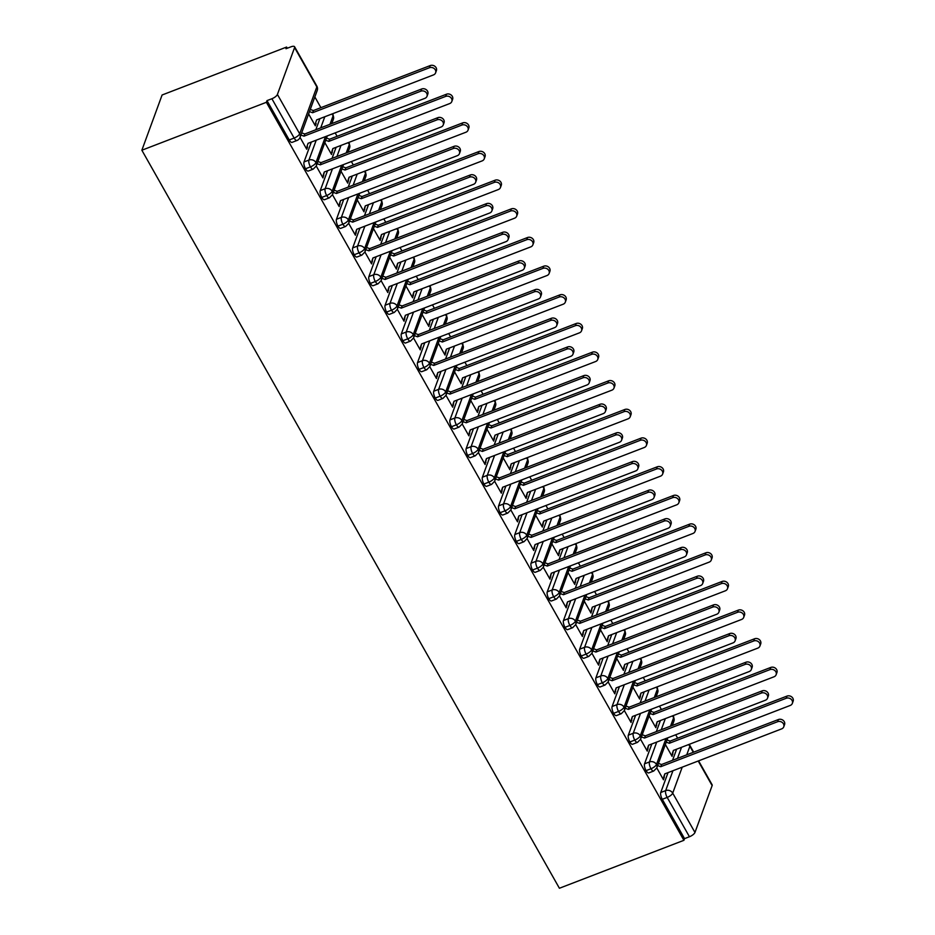 <?xml version="1.0" encoding="UTF-8"?>
<svg xmlns="http://www.w3.org/2000/svg" width="935" height="935" viewBox="0 0 935 935"><rect width="100%" height="100%" fill="white"/><g stroke="black" fill="none" stroke-linecap="round" stroke-linejoin="round"><path stroke-width="1.4" d="M287.279 48.234L286.613 47.054L162.094 94.996L141.863 150.231L559.41 888.25L683.917 840.308L266.37 102.301L141.863 150.231M677.641 738.194L675.689 734.77M661.419 709.536L659.479 706.112M645.208 680.879L643.268 677.443M628.986 652.221L627.046 648.785M612.776 623.551L610.835 620.127M596.553 594.894L594.613 591.469M580.343 566.236L578.403 562.8M564.132 537.578L562.192 534.142M547.91 508.909L545.97 505.484M531.699 480.251L529.759 476.827M515.477 451.593L513.537 448.157M499.267 422.936L497.326 419.499M483.056 394.266L481.104 390.842M466.834 365.608L464.894 362.172M450.623 336.951L448.683 333.514M434.401 308.293L432.461 304.857M418.19 279.623L416.25 276.199M401.968 250.966L400.028 247.53M385.758 222.308L383.817 218.872M369.547 193.638L367.595 190.214M353.325 164.981L351.385 161.556M337.114 136.323L335.174 132.887M320.892 107.665L314.838 96.948M294.583 47.58L277.415 94.447L299.667 133.787L316.836 86.92L294.583 47.58A5.283 1.882 -29.5 0 0 294.583 46.75A5.283 1.882 -29.5 0 0 290.902 46.843L285.993 48.725L286.613 47.054M289.242 139.958L294.151 138.064A5.283 1.905 68.9 0 0 296.968 140.495L292.059 142.377A5.283 1.905 -111.1 0 1 289.242 139.958L266.989 100.618L266.37 102.301M296.968 140.495A5.283 5.283 0 0 0 300.03 137.375A5.283 4.558 20.1 0 0 299.667 133.787A5.283 1.882 -29.5 0 1 294.151 138.064L271.898 98.736L266.989 100.618M271.898 98.736A5.283 1.882 -29.5 0 0 277.415 94.447M682.223 767.156L672.709 793.125L694.962 832.466L712.131 785.599L698.211 760.996M698.597 760.856L712.131 784.769A5.283 1.882 150.5 0 1 712.131 785.599M694.962 832.466A5.283 1.882 150.5 0 1 689.446 836.743L684.537 838.637L683.917 840.308M306.61 147.426L307.545 147.076L306.738 149.249L300.03 137.375L317.199 90.508A5.283 5.283 0 0 0 316.836 86.09A5.283 1.882 -29.5 0 1 316.836 86.92A5.283 4.558 20.1 0 1 317.199 90.508M308.608 113.941L315.329 125.816L316.124 123.63L315.188 123.993M316.124 123.63L315.633 122.777L316.673 119.879M307.545 147.076L307.054 146.211L308.083 143.324L307.054 146.211M676.624 749.18L672.569 760.284M668.046 772.614L660.764 792.494L665.673 790.601L672.955 770.732M684.537 838.637L662.284 799.296A5.283 1.905 -111.1 0 1 660.764 792.494M666 738.498L656.487 764.468A5.283 1.882 150.5 0 1 650.97 768.745A5.283 1.905 68.9 0 0 653.705 771.024L648.797 772.918A5.283 1.905 -111.1 0 1 646.062 770.639A5.283 1.905 -111.1 0 1 644.554 763.825L649.463 761.943L656.732 742.063M660.414 720.523L656.347 731.626M651.835 743.956L644.554 763.825M646.062 770.639L650.97 768.745A5.283 1.905 68.9 0 1 649.463 761.943A5.283 4.558 20.1 0 1 656.487 764.468A5.283 4.558 20.1 0 1 656.779 767.915L663.488 779.778L664.832 773.853M665.358 744.482L672.066 756.345L673.41 750.419M649.79 709.84L640.276 735.81A5.283 1.882 150.5 0 1 634.76 740.088A5.283 1.905 68.9 0 0 637.495 742.367L632.586 744.26A5.283 1.905 -111.1 0 1 629.851 741.981A5.283 1.905 -111.1 0 1 628.332 735.167L633.24 733.285L640.522 713.405M644.203 691.865L640.136 702.956M635.613 715.298L628.332 735.167M629.851 741.981L634.76 740.088A5.283 1.905 68.9 0 1 633.24 733.285A5.283 4.558 20.1 0 1 640.276 735.81A5.283 4.558 20.1 0 1 640.557 739.258L647.265 751.121L648.61 745.195L647.581 748.082M649.135 715.824L655.856 727.687L657.2 721.762L774.016 676.788A4.406 3.798 -159.9 0 0 776.132 674.719A4.406 3.798 -159.9 0 0 774.764 670.477A4.406 3.798 -159.9 0 0 769.961 669.612L653.121 714.609L650 713.487M633.568 681.183L624.054 707.152A5.283 1.882 150.5 0 1 618.538 711.43A5.283 1.905 68.9 0 0 621.272 713.709L616.375 715.602A5.283 1.905 -111.1 0 1 613.629 713.323A5.283 1.905 -111.1 0 1 612.121 706.509L617.03 704.616L624.311 684.747M627.981 663.196L623.914 674.299M619.402 686.629L612.121 706.509M613.629 713.323L618.538 711.43A5.283 1.905 68.9 0 1 617.03 704.616A5.283 4.558 20.1 0 1 624.054 707.152A5.283 4.558 20.1 0 1 624.346 710.588L631.055 722.463L632.399 716.537M632.925 687.167L639.633 699.029L640.978 693.104M617.357 652.513L607.844 678.483A5.283 1.882 150.5 0 1 602.327 682.772A5.283 1.905 68.9 0 0 605.062 685.051L600.153 686.933A5.283 1.905 -111.1 0 1 597.418 684.654A5.283 1.905 -111.1 0 1 595.911 677.852L600.808 675.958L608.089 656.09M611.771 634.538L607.703 645.641M603.18 657.971L595.911 677.852M597.418 684.654L602.327 682.772A5.283 1.905 68.9 0 1 600.808 675.958A5.283 4.558 20.1 0 1 607.844 678.483A5.283 4.558 20.1 0 1 608.124 681.931L614.833 693.805L616.177 687.868L615.148 690.766M616.714 658.497L623.423 670.36L624.767 664.434L741.584 619.461A4.406 3.798 -159.9 0 0 743.699 617.392A4.406 3.798 -159.9 0 0 742.343 613.15A4.406 3.798 -159.9 0 0 737.528 612.296L620.688 657.282L617.567 656.16M601.147 623.855L591.633 649.825A5.283 1.882 150.5 0 1 586.105 654.103A5.283 1.905 68.9 0 0 588.851 656.382L583.943 658.275A5.283 1.905 -111.1 0 1 581.208 655.996A5.283 1.905 -111.1 0 1 579.688 649.182L584.597 647.301L591.878 627.42M595.548 605.88L591.493 616.983M586.97 629.313L579.688 649.182M581.208 655.996L586.105 654.103A5.283 1.905 68.9 0 1 584.597 647.301A5.283 4.558 20.1 0 1 591.633 649.825A5.283 4.558 20.1 0 1 591.913 653.273L598.622 665.136L599.966 659.21M600.492 629.839L607.212 641.702L608.545 635.777M584.924 595.198L575.411 621.167A5.283 1.882 150.5 0 1 569.894 625.445A5.283 1.905 68.9 0 0 572.629 627.724L567.72 629.617A5.283 1.905 -111.1 0 1 564.985 627.338A5.283 1.905 -111.1 0 1 563.478 620.524L568.386 618.631L575.656 598.762M579.338 577.222L575.27 588.314M570.759 600.656L563.478 620.524M575.691 624.615L582.411 636.478L583.756 630.552L582.715 633.439M584.282 601.182L590.99 613.044L592.334 607.119L709.151 562.134A4.406 3.798 -159.9 0 0 711.266 560.077A4.406 3.798 -159.9 0 0 709.91 555.834A4.406 3.798 -159.9 0 0 705.107 554.969L588.255 599.966L585.135 598.844M568.714 566.54L559.2 592.51A5.283 1.882 150.5 0 1 553.684 596.787A5.283 1.905 68.9 0 0 556.418 599.066L551.51 600.96A5.283 1.905 -111.1 0 1 548.775 598.68A5.283 1.905 -111.1 0 1 547.255 591.867L552.164 589.973L559.446 570.105M563.127 548.553L559.06 559.656M554.537 571.986L547.255 591.867M548.775 598.68L553.684 596.787A5.283 1.905 68.9 0 1 552.164 589.973A5.283 4.558 20.1 0 1 559.2 592.51A5.283 4.558 20.1 0 1 559.481 595.946L566.189 607.82L567.533 601.895M568.059 572.524L574.78 584.387L576.124 578.461M552.491 537.87L542.978 563.84A5.283 1.882 150.5 0 1 537.461 568.129A5.283 1.905 68.9 0 0 540.196 570.408L535.288 572.29A5.283 1.905 -111.1 0 1 532.553 570.011A5.283 1.905 -111.1 0 1 531.045 563.209L535.954 561.316L543.235 541.447M546.905 519.895L542.838 530.998M538.326 543.328L531.045 563.209M543.258 567.288L549.979 579.162L551.323 573.225L550.283 576.124M551.849 543.854L558.557 555.717L559.901 549.792L676.73 504.818A4.406 3.798 -159.9 0 0 678.833 502.75A4.406 3.798 -159.9 0 0 677.478 498.507A4.406 3.798 -159.9 0 0 672.674 497.654L555.822 542.639L552.702 541.517M536.281 509.213L526.767 535.182A5.283 1.882 150.5 0 1 521.251 539.46A5.283 1.905 68.9 0 0 523.986 541.739L519.077 543.632A5.283 1.905 -111.1 0 1 516.342 541.353A5.283 1.905 -111.1 0 1 514.823 534.539L519.731 532.658L527.013 512.777M530.694 491.237L526.627 502.34M522.104 514.671L514.823 534.539M516.342 541.353L521.251 539.46A5.283 1.905 68.9 0 1 519.731 532.658A5.283 4.558 20.1 0 1 526.767 535.182A5.283 4.558 20.1 0 1 527.048 538.63L533.756 550.493L535.1 544.567M535.626 515.197L542.347 527.059L543.691 521.134M520.059 480.555L510.557 506.525A5.283 1.882 150.5 0 1 505.029 510.802A5.283 1.905 68.9 0 0 507.763 513.081L502.866 514.975A5.283 1.905 -111.1 0 1 500.12 512.696A5.283 1.905 -111.1 0 1 498.612 505.882L503.521 503.988L510.802 484.12M514.472 462.58L510.405 473.671M505.893 486.013L498.612 505.882M500.12 512.696L505.029 510.802A5.283 1.905 68.9 0 1 503.521 503.988A5.283 4.558 20.1 0 1 510.557 506.525A5.283 4.558 20.1 0 1 510.837 509.961L517.546 521.835L518.89 515.91M519.416 486.539L526.125 498.402L527.469 492.476M503.848 451.897L494.334 477.855A5.283 1.882 150.5 0 1 488.818 482.144A5.283 1.905 68.9 0 0 491.553 484.423L486.644 486.305A5.283 1.905 -111.1 0 1 483.909 484.038A5.283 1.905 -111.1 0 1 482.402 477.224L487.299 475.331L494.58 455.462M498.261 433.91L494.194 445.013M489.671 457.344L482.402 477.224M483.909 484.038L488.818 482.144A5.283 1.905 68.9 0 1 487.299 475.331A5.283 4.558 20.1 0 1 494.334 477.855A5.283 4.558 20.1 0 1 494.615 481.303L501.335 493.177L502.668 487.252M503.205 457.881L509.914 469.744L511.258 463.818M487.638 423.228L478.124 449.197A5.283 1.882 150.5 0 1 472.596 453.487A5.283 1.905 68.9 0 0 475.342 455.766L470.434 457.647A5.283 1.905 -111.1 0 1 467.699 455.368A5.283 1.905 -111.1 0 1 466.179 448.566L471.088 446.673L478.369 426.792M482.039 405.252L477.984 416.356M473.461 428.686L466.179 448.566M467.699 455.368L472.596 453.487A5.283 1.905 68.9 0 1 471.088 446.673A5.283 4.558 20.1 0 1 478.124 449.197A5.283 4.558 20.1 0 1 478.404 452.645L485.113 464.52L486.457 458.582M486.983 429.212L493.703 441.075L495.036 435.149M471.415 394.57L461.902 420.54A5.283 1.882 150.5 0 1 456.385 424.817A5.283 1.905 68.9 0 0 459.12 427.096L454.211 428.99A5.283 1.905 -111.1 0 1 451.476 426.711A5.283 1.905 -111.1 0 1 449.969 419.897L454.877 418.015L462.147 398.135M465.829 376.595L461.761 387.698M457.25 400.028L449.969 419.897M451.476 426.711L456.385 424.817A5.283 1.905 68.9 0 1 454.877 418.015A5.283 4.558 20.1 0 1 461.902 420.54A5.283 4.558 20.1 0 1 462.194 423.987L468.902 435.85L470.247 429.925L469.206 432.823M470.772 400.554L477.481 412.417L478.825 406.491M455.205 365.912L445.691 391.882A5.283 1.882 150.5 0 1 440.175 396.159A5.283 1.905 68.9 0 0 442.909 398.439L438.001 400.332A5.283 1.905 -111.1 0 1 435.266 398.053A5.283 1.905 -111.1 0 1 433.746 391.239L438.655 389.346L445.937 369.477M449.618 347.925L445.551 359.028M441.028 371.37L433.746 391.239M435.266 398.053L440.175 396.159A5.283 1.905 68.9 0 1 438.655 389.346A5.283 4.558 20.1 0 1 445.691 391.882A5.283 4.558 20.1 0 1 445.972 395.318L452.68 407.192L454.024 401.267L452.996 404.154M454.55 371.896L461.271 383.759L462.615 377.833L579.431 332.848A4.406 3.798 -159.9 0 0 581.535 330.78A4.406 3.798 -159.9 0 0 580.179 326.549A4.406 3.798 -159.9 0 0 575.376 325.684L458.536 370.669L455.415 369.547M438.983 337.255L429.469 363.212A5.283 1.882 150.5 0 1 423.952 367.502A5.283 1.905 68.9 0 0 426.687 369.781L421.778 371.662A5.283 1.905 -111.1 0 1 419.044 369.383A5.283 1.905 -111.1 0 1 417.536 362.581L422.445 360.688L429.726 340.819M433.396 319.267L429.329 330.371M424.817 342.701L417.536 362.581M429.749 366.672L436.47 378.535L437.814 372.609L436.774 375.496M438.34 343.227L445.048 355.101L446.392 349.176M422.772 308.585L413.258 334.555A5.283 1.882 150.5 0 1 407.742 338.844A5.283 1.905 68.9 0 0 410.477 341.123L405.568 343.005A5.283 1.905 -111.1 0 1 402.833 340.726A5.283 1.905 -111.1 0 1 401.314 333.924L406.222 332.03L413.504 312.15M417.185 290.61L413.118 301.713M408.595 314.043L401.314 333.924M402.833 340.726L407.742 338.844A5.283 1.905 68.9 0 1 406.222 332.03A5.283 4.558 20.1 0 1 413.258 334.555A5.283 4.558 20.1 0 1 413.539 338.002L420.247 349.877L421.591 343.94L420.563 346.838M422.129 314.569L428.838 326.432L430.182 320.506L546.998 275.533A4.406 3.798 -159.9 0 0 549.114 273.464A4.406 3.798 -159.9 0 0 547.758 269.222A4.406 3.798 -159.9 0 0 542.943 268.368L426.103 313.354L422.982 312.232M406.55 279.927L397.048 305.897A5.283 1.882 150.5 0 1 391.52 310.175A5.283 1.905 68.9 0 0 394.254 312.454L389.357 314.347A5.283 1.905 -111.1 0 1 386.611 312.068A5.283 1.905 -111.1 0 1 385.103 305.254L390.012 303.372L397.293 283.492M400.963 261.952L396.896 273.043M392.384 285.385L385.103 305.254M386.611 312.068L391.52 310.175A5.283 1.905 68.9 0 1 390.012 303.372A5.283 4.558 20.1 0 1 397.048 305.897A5.283 4.558 20.1 0 1 397.328 309.345L404.037 321.208L405.381 315.282L404.352 318.18M405.907 285.911L412.615 297.774L413.96 291.849M390.339 251.27L380.825 277.239A5.283 1.882 150.5 0 1 375.309 281.517A5.283 1.905 68.9 0 0 378.044 283.796L373.135 285.689A5.283 1.905 -111.1 0 1 370.4 283.41A5.283 1.905 -111.1 0 1 368.893 276.596L373.79 274.703L381.071 254.834M384.752 233.282L380.685 244.386M376.162 256.728L368.893 276.596M370.4 283.41L375.309 281.517A5.283 1.905 68.9 0 1 373.79 274.703A5.283 4.558 20.1 0 1 380.825 277.239A5.283 4.558 20.1 0 1 381.106 280.675L387.826 292.55L389.159 286.624L388.13 289.511M389.696 257.254L396.405 269.116L397.749 263.191L514.566 218.206A4.406 3.798 -159.9 0 0 516.681 216.137A4.406 3.798 -159.9 0 0 515.325 211.906A4.406 3.798 -159.9 0 0 510.522 211.041L393.67 256.026L390.55 254.904M374.129 222.6L364.615 248.57A5.283 1.882 150.5 0 1 359.087 252.859A5.283 1.905 68.9 0 0 361.833 255.138L356.925 257.02A5.283 1.905 -111.1 0 1 354.19 254.741A5.283 1.905 -111.1 0 1 352.67 247.939L357.579 246.045L364.86 226.177M368.53 204.625L364.475 215.728M359.952 228.058L352.67 247.939M354.19 254.741L359.087 252.859A5.283 1.905 68.9 0 1 357.579 246.045A5.283 4.558 20.1 0 1 364.615 248.57A5.283 4.558 20.1 0 1 364.895 252.018L371.604 263.892L372.948 257.966L371.92 260.853M373.474 228.584L380.194 240.459L381.538 234.521L498.355 189.548A4.406 3.798 -159.9 0 0 500.459 187.479A4.406 3.798 -159.9 0 0 499.103 183.237A4.406 3.798 -159.9 0 0 494.299 182.383L377.459 227.369L374.339 226.247M357.906 193.942L348.393 219.912A5.283 1.882 150.5 0 1 342.876 224.201A5.283 1.905 68.9 0 0 345.611 226.469L340.702 228.362A5.283 1.905 -111.1 0 1 337.967 226.083A5.283 1.905 -111.1 0 1 336.46 219.269L341.368 217.387L348.638 197.507M352.32 175.967L348.252 187.07M343.741 199.4L336.46 219.269M337.967 226.083L342.876 224.201A5.283 1.905 68.9 0 1 341.368 217.387A5.283 4.558 20.1 0 1 348.393 219.912A5.283 4.558 20.1 0 1 348.685 223.36L355.393 235.223L356.738 229.297M357.264 199.926L363.972 211.789L365.316 205.864L482.144 160.89A4.406 3.798 -159.9 0 0 484.248 158.821A4.406 3.798 -159.9 0 0 482.892 154.579A4.406 3.798 -159.9 0 0 478.089 153.726L361.237 198.711L358.117 197.589M341.696 165.285L332.182 191.254A5.283 1.882 150.5 0 1 326.666 195.532A5.283 1.905 68.9 0 0 329.4 197.811L324.492 199.704A5.283 1.905 -111.1 0 1 321.757 197.425A5.283 1.905 -111.1 0 1 320.238 190.611L325.146 188.73L332.428 168.849M336.109 147.309L332.042 158.401M327.519 170.743L320.238 190.611M321.757 197.425L326.666 195.532A5.283 1.905 68.9 0 1 325.146 188.73A5.283 4.558 20.1 0 1 332.182 191.254A5.283 4.558 20.1 0 1 332.463 194.702L339.171 206.565L340.515 200.639M341.041 171.269L347.762 183.131L349.106 177.206M325.474 136.627L315.96 162.596A5.283 1.882 150.5 0 1 310.443 166.874A5.283 1.905 68.9 0 0 313.178 169.153L308.281 171.047A5.283 1.905 -111.1 0 1 305.535 168.768A5.283 1.905 -111.1 0 1 304.027 161.954L308.936 160.06L316.217 140.192M319.887 118.64L315.82 129.743M311.308 142.085L304.027 161.954M305.535 168.768L310.443 166.874A5.283 1.905 68.9 0 1 308.936 160.06A5.283 4.558 20.1 0 1 315.96 162.596A5.283 4.558 20.1 0 1 316.252 166.033L322.961 177.907L324.305 171.982M324.831 142.611L331.539 154.474L332.883 148.548L449.712 103.563A4.406 3.798 -159.9 0 0 451.815 101.494A4.406 3.798 -159.9 0 0 450.46 97.263A4.406 3.798 -159.9 0 0 445.656 96.398L328.804 141.384L325.684 140.262M331.703 114.093A5.283 4.558 20.1 0 1 333.129 115.718A5.283 4.558 20.1 0 1 333.421 119.166L333.141 114.911A5.283 1.882 150.5 0 1 333.141 114.911A5.283 1.882 150.5 0 1 333.129 115.718L329.997 124.285M323.755 175.733L322.82 176.096M332.346 152.3L331.411 152.65M339.978 204.391L339.043 204.753M348.556 180.958L347.621 181.32M356.188 233.049L355.253 233.411M364.767 209.615L363.844 209.978M372.399 261.718L371.475 262.069M380.989 238.273L380.054 238.635M388.621 290.376L387.686 290.738M397.2 266.942L396.265 267.293M404.832 319.034L403.897 319.396M413.422 295.6L412.487 295.963M421.054 347.691L420.119 348.054M429.632 324.258L428.697 324.62M437.264 376.361L436.329 376.712M445.843 352.916L444.92 353.278M453.475 405.019L452.552 405.381M462.065 381.585L461.13 381.936M469.697 433.676L468.762 434.039M478.276 410.243L477.353 410.605M485.908 462.334L484.973 462.696M494.498 438.901L493.563 439.263M502.13 491.004L501.195 491.354M510.709 467.558L509.774 467.921M518.341 519.661L517.406 520.024M526.931 496.228L525.996 496.578M534.563 548.319L533.628 548.681M543.142 524.886L542.207 525.248M550.773 576.977L549.838 577.339M559.352 553.543L558.429 553.906M566.984 605.646L566.061 605.997M575.574 582.213L574.639 582.563M583.206 634.304L582.271 634.666M591.785 610.871L590.85 611.233M599.417 662.962L598.482 663.324M608.007 639.528L607.072 639.891M615.639 691.62L614.704 691.982M624.218 668.186L623.283 668.548M631.85 720.289L630.915 720.64M640.44 696.856L639.505 697.206M648.072 748.947L647.137 749.309M656.65 725.513L655.715 725.876M664.282 777.604L663.347 777.967M672.861 754.171L671.938 754.533M347.925 142.751A5.283 4.558 20.1 0 1 349.351 144.387A5.283 4.558 20.1 0 1 349.632 147.823L349.363 143.569A5.283 1.882 150.5 0 1 349.363 143.569A5.283 1.882 150.5 0 1 349.351 144.387L346.207 152.954M364.136 171.421A5.283 4.558 20.1 0 1 365.562 173.045A5.283 4.558 20.1 0 1 365.842 176.493L365.573 172.239A5.283 1.882 150.5 0 1 365.573 172.239A5.283 1.882 150.5 0 1 365.562 173.045L362.429 181.612M381.001 199.833A5.283 5.283 0 0 1 381.784 200.873A5.283 1.882 150.5 0 1 381.796 200.896A5.283 1.882 150.5 0 1 381.784 201.703L378.64 210.27M396.569 228.736A5.283 4.558 20.1 0 1 397.994 230.361A5.283 4.558 20.1 0 1 398.275 233.808L398.006 229.554A5.283 1.882 150.5 0 1 398.006 229.554A5.283 1.882 150.5 0 1 397.994 230.361L394.862 238.928M413.434 257.148A5.283 5.283 0 0 1 414.205 258.2A5.283 1.882 150.5 0 1 414.217 258.212A5.283 1.882 150.5 0 1 414.205 259.03L411.073 267.597M429.001 286.063A5.283 4.558 20.1 0 1 430.427 287.688A5.283 4.558 20.1 0 1 430.708 291.136L430.439 286.881A5.283 1.882 150.5 0 1 430.439 286.881A5.283 1.882 150.5 0 1 430.427 287.688L427.283 296.255M426.687 369.781L429.761 366.66A5.283 4.558 20.1 0 0 429.469 363.212A5.283 4.558 20.1 0 0 422.445 360.688A5.283 1.905 68.9 0 0 423.952 367.502L419.044 369.383M445.866 314.476A5.283 5.283 0 0 1 446.638 315.516A5.283 1.882 150.5 0 1 446.649 315.539A5.283 1.882 150.5 0 1 446.638 316.346L443.506 324.912M461.434 343.379A5.283 4.558 20.1 0 1 462.86 345.003A5.283 4.558 20.1 0 1 463.141 348.451L462.872 344.197A5.283 1.882 150.5 0 1 462.872 344.197A5.283 1.882 150.5 0 1 462.86 345.003L459.716 353.57M477.645 372.036A5.283 4.558 20.1 0 1 479.071 373.673A5.283 4.558 20.1 0 1 479.351 377.109L479.082 372.855A5.283 1.882 150.5 0 1 479.082 372.855A5.283 1.882 150.5 0 1 479.071 373.673L475.938 382.24M493.855 400.706A5.283 4.558 20.1 0 1 495.293 402.33A5.283 4.558 20.1 0 1 495.573 405.778L495.293 401.524A5.283 1.882 150.5 0 1 495.293 401.524A5.283 1.882 150.5 0 1 495.293 402.33L492.149 410.897M510.078 429.364A5.283 4.558 20.1 0 1 511.503 430.988A5.283 4.558 20.1 0 1 511.784 434.436L511.515 430.182A5.283 1.882 150.5 0 1 511.515 430.182A5.283 1.882 150.5 0 1 511.503 430.988L508.371 439.555M526.943 457.776A5.283 5.283 0 0 1 527.714 458.816A5.283 1.882 150.5 0 1 527.726 458.84A5.283 1.882 150.5 0 1 527.714 459.646L524.582 468.213M542.51 486.691A5.283 4.558 20.1 0 1 543.936 488.315A5.283 4.558 20.1 0 1 544.217 491.752L543.948 487.497A5.283 1.882 150.5 0 1 543.948 487.497A5.283 1.882 150.5 0 1 543.936 488.315L540.792 496.882M540.196 570.408L543.27 567.288A5.283 4.558 20.1 0 0 542.978 563.84A5.283 4.558 20.1 0 0 535.954 561.316A5.283 1.905 68.9 0 0 537.461 568.129L532.553 570.011M559.375 515.091A5.283 5.283 0 0 1 560.147 516.143A5.283 1.882 150.5 0 1 560.159 516.167A5.283 1.882 150.5 0 1 560.147 516.973L557.015 525.54M574.943 544.006A5.283 4.558 20.1 0 1 576.369 545.631A5.283 4.558 20.1 0 1 576.65 549.079L576.381 544.825A5.283 1.882 150.5 0 1 576.381 544.825A5.283 1.882 150.5 0 1 576.369 545.631L573.225 554.198M572.629 627.724L575.691 624.603A5.283 4.558 20.1 0 0 575.411 621.167A5.283 4.558 20.1 0 0 568.386 618.631A5.283 1.905 68.9 0 0 569.894 625.445L564.985 627.338M591.808 572.419A5.283 5.283 0 0 1 592.58 573.459A5.283 1.882 150.5 0 1 592.591 573.482A5.283 1.882 150.5 0 1 592.58 574.289L589.447 582.856M607.364 601.334A5.283 4.558 20.1 0 1 608.802 602.958A5.283 4.558 20.1 0 1 609.082 606.394L608.802 602.14A5.283 1.882 150.5 0 1 608.802 602.14A5.283 1.882 150.5 0 1 608.802 602.958L605.658 611.525M624.229 629.734A5.283 5.283 0 0 1 625.012 630.786A5.283 1.882 150.5 0 1 625.024 630.809A5.283 1.882 150.5 0 1 625.012 631.616L621.88 640.183M639.797 658.649A5.283 4.558 20.1 0 1 641.223 660.274A5.283 4.558 20.1 0 1 641.515 663.721L641.235 659.467A5.283 1.882 150.5 0 1 641.235 659.467A5.283 1.882 150.5 0 1 641.223 660.274L638.091 668.841M656.662 687.061A5.283 5.283 0 0 1 657.445 688.102A5.283 1.882 150.5 0 1 657.457 688.125A5.283 1.882 150.5 0 1 657.445 688.943L654.301 697.51M672.23 715.976A5.283 4.558 20.1 0 1 673.656 717.601A5.283 4.558 20.1 0 1 673.936 721.037L673.667 716.783A5.283 1.882 150.5 0 1 673.667 716.783A5.283 1.882 150.5 0 1 673.656 717.601L670.524 726.168M308.059 143.324L424.911 98.339A4.406 3.798 -159.9 0 0 427.014 96.27A4.406 3.798 -159.9 0 0 425.659 92.039A4.406 3.798 -159.9 0 0 420.855 91.174L421.65 89A4.406 3.798 20.1 0 1 426.453 89.853A4.406 3.798 20.1 0 1 427.809 94.096L427.014 96.27M301.689 132.864L304.81 133.986L421.65 89M300.883 135.037L304.015 136.159L420.855 91.174M304.015 136.159L304.81 133.986M429.434 67.741L430.24 65.567A4.406 3.798 20.1 0 1 435.044 66.42A4.406 3.798 20.1 0 1 436.4 70.663L435.605 72.837A4.406 3.798 -159.9 0 0 434.249 68.594A4.406 3.798 -159.9 0 0 429.434 67.741L312.594 112.726L309.473 111.604M315.633 122.777L316.649 119.89L433.489 74.905A4.406 3.798 -159.9 0 0 435.605 72.837M430.24 65.567L313.389 110.552L310.268 109.43M313.389 110.552L312.594 112.726M323.265 174.868L324.281 171.993L441.121 126.996A4.406 3.798 -159.9 0 0 443.237 124.939A4.406 3.798 -159.9 0 0 441.881 120.697A4.406 3.798 -159.9 0 0 437.066 119.832L437.872 117.658A4.406 3.798 20.1 0 1 442.676 118.523A4.406 3.798 20.1 0 1 444.031 122.754L443.237 124.939M317.9 161.521L321.021 162.643L437.872 117.658M317.105 163.707L320.226 164.829L437.066 119.832M320.226 164.829L321.021 162.643M339.487 203.526L340.492 200.651L457.344 155.666A4.406 3.798 -159.9 0 0 459.447 153.597A4.406 3.798 -159.9 0 0 458.092 149.355A4.406 3.798 -159.9 0 0 453.288 148.501L454.083 146.316A4.406 3.798 20.1 0 1 458.886 147.181A4.406 3.798 20.1 0 1 460.242 151.423L459.447 153.597M334.122 190.191L337.243 191.313L454.083 146.316M333.316 192.365L336.436 193.487L453.288 148.501M336.436 193.487L337.243 191.313M355.697 232.196L356.714 229.309L473.554 184.324A4.406 3.798 -159.9 0 0 475.658 182.255A4.406 3.798 -159.9 0 0 474.302 178.012A4.406 3.798 -159.9 0 0 469.499 177.159L470.293 174.985A4.406 3.798 20.1 0 1 475.109 175.838A4.406 3.798 20.1 0 1 476.464 180.081L475.658 182.255M350.333 218.848L353.453 219.97L470.293 174.985M349.538 221.022L352.659 222.144L469.499 177.159M352.659 222.144L353.453 219.97M372.925 257.966L489.776 212.981A4.406 3.798 -159.9 0 0 491.88 210.913A4.406 3.798 -159.9 0 0 490.524 206.682A4.406 3.798 -159.9 0 0 485.721 205.817L486.516 203.643A4.406 3.798 20.1 0 1 491.319 204.496A4.406 3.798 20.1 0 1 492.675 208.739L491.88 210.913M366.543 247.506L369.664 248.628L486.516 203.643M365.749 249.68L368.869 250.802L485.721 205.817M368.869 250.802L369.664 248.628M445.656 96.398L446.451 94.225A4.406 3.798 20.1 0 1 451.254 95.078A4.406 3.798 20.1 0 1 452.61 99.32L451.815 101.494M331.855 151.435L332.86 148.548M446.451 94.225L329.611 139.21L326.49 138.088M329.611 139.21L328.804 141.384M461.867 125.068L462.673 122.882A4.406 3.798 20.1 0 1 467.477 123.747A4.406 3.798 20.1 0 1 468.832 127.978L468.038 130.164A4.406 3.798 -159.9 0 0 466.67 125.921A4.406 3.798 -159.9 0 0 461.867 125.068L345.027 170.053L341.906 168.931M348.065 180.093L349.082 177.218L465.922 132.232A4.406 3.798 -159.9 0 0 468.038 130.164M462.673 122.882L345.821 167.868L342.701 166.746M345.821 167.868L345.027 170.053M478.089 153.726L478.884 151.552A4.406 3.798 20.1 0 1 483.687 152.405A4.406 3.798 20.1 0 1 485.043 156.648L484.248 158.821M364.288 208.762L365.293 205.875M478.884 151.552L362.032 196.537L358.911 195.415M362.032 196.537L361.237 198.711M494.299 182.383L495.094 180.21A4.406 3.798 20.1 0 1 499.898 181.063A4.406 3.798 20.1 0 1 501.265 185.305L500.459 187.479M380.498 237.42L381.515 234.533M495.094 180.21L378.254 225.195L375.134 224.073M378.254 225.195L377.459 227.369M389.147 286.636L505.987 241.639A4.406 3.798 -159.9 0 0 508.091 239.582A4.406 3.798 -159.9 0 0 506.735 235.34A4.406 3.798 -159.9 0 0 501.931 234.475L502.726 232.301A4.406 3.798 20.1 0 1 507.53 233.166A4.406 3.798 20.1 0 1 508.897 237.397L508.091 239.582M382.766 276.164L385.886 277.286L502.726 232.301M381.971 278.349L385.091 279.471L501.931 234.475M385.091 279.471L385.886 277.286M510.522 211.041L511.316 208.867A4.406 3.798 20.1 0 1 516.12 209.72A4.406 3.798 20.1 0 1 517.476 213.963L516.681 216.137M396.72 266.078L397.726 263.191M511.316 208.867L394.465 253.852L391.344 252.731M394.465 253.852L393.67 256.026M405.358 315.294L522.197 270.308A4.406 3.798 -159.9 0 0 524.313 268.24A4.406 3.798 -159.9 0 0 522.957 263.997A4.406 3.798 -159.9 0 0 518.154 263.144L518.948 260.959A4.406 3.798 20.1 0 1 523.752 261.823A4.406 3.798 20.1 0 1 525.108 266.066L524.313 268.24M398.976 304.833L402.097 305.955L518.948 260.959M398.181 307.007L401.302 308.129L518.154 263.144M401.302 308.129L402.097 305.955M421.568 343.951L538.42 298.966A4.406 3.798 -159.9 0 0 540.524 296.898A4.406 3.798 -159.9 0 0 539.168 292.655A4.406 3.798 -159.9 0 0 534.364 291.802L535.159 289.628A4.406 3.798 20.1 0 1 539.962 290.481A4.406 3.798 20.1 0 1 541.318 294.724L540.524 296.898M415.198 333.491L418.319 334.613L535.159 289.628M414.392 335.665L417.524 336.787L534.364 291.802M417.524 336.787L418.319 334.613M437.79 372.609L554.63 327.624A4.406 3.798 -159.9 0 0 556.746 325.555A4.406 3.798 -159.9 0 0 555.378 321.324A4.406 3.798 -159.9 0 0 550.575 320.46L551.381 318.286A4.406 3.798 20.1 0 1 556.185 319.139A4.406 3.798 20.1 0 1 557.54 323.381L556.746 325.555M431.409 362.149L434.53 363.271L551.381 318.286M430.614 364.323L433.735 365.445L550.575 320.46M433.735 365.445L434.53 363.271M526.732 239.711L527.527 237.525A4.406 3.798 20.1 0 1 532.331 238.39A4.406 3.798 20.1 0 1 533.686 242.621L532.892 244.806A4.406 3.798 -159.9 0 0 531.536 240.564A4.406 3.798 -159.9 0 0 526.732 239.711L409.892 284.696L406.76 283.574M412.931 294.735L413.936 291.86L530.788 246.875A4.406 3.798 -159.9 0 0 532.892 244.806M527.527 237.525L410.687 282.51L407.567 281.388M410.687 282.51L409.892 284.696M542.943 268.368L543.749 266.195A4.406 3.798 20.1 0 1 548.553 267.048A4.406 3.798 20.1 0 1 549.909 271.29L549.114 273.464M429.142 323.405L430.158 320.518M543.749 266.195L426.898 311.18L423.777 310.058M426.898 311.18L426.103 313.354M559.165 297.026L559.96 294.852A4.406 3.798 20.1 0 1 564.763 295.705A4.406 3.798 20.1 0 1 566.119 299.948L565.324 302.122A4.406 3.798 -159.9 0 0 563.969 297.879A4.406 3.798 -159.9 0 0 559.165 297.026L442.313 342.011L439.193 340.889M445.364 352.063L446.369 349.176L563.221 304.191A4.406 3.798 -159.9 0 0 565.324 302.122M559.96 294.852L443.12 339.837L439.999 338.715M443.12 339.837L442.313 342.011M454.001 401.279L570.853 356.293A4.406 3.798 -159.9 0 0 572.956 354.225A4.406 3.798 -159.9 0 0 571.601 349.982A4.406 3.798 -159.9 0 0 566.797 349.117L567.592 346.943A4.406 3.798 20.1 0 1 572.395 347.808A4.406 3.798 20.1 0 1 573.751 352.039L572.956 354.225M447.62 390.807L450.752 391.929L567.592 346.943M446.825 392.992L449.945 394.114L566.797 349.117M449.945 394.114L450.752 391.929M575.376 325.684L576.17 323.51A4.406 3.798 20.1 0 1 580.986 324.375A4.406 3.798 20.1 0 1 582.341 328.606L581.535 330.78M461.574 380.72L462.591 377.845M576.17 323.51L459.33 368.495L456.21 367.373M459.33 368.495L458.536 370.669M470.223 429.936L587.063 384.951A4.406 3.798 -159.9 0 0 589.167 382.882A4.406 3.798 -159.9 0 0 587.811 378.64A4.406 3.798 -159.9 0 0 583.008 377.787L583.802 375.613A4.406 3.798 20.1 0 1 588.618 376.466A4.406 3.798 20.1 0 1 589.973 380.709L589.167 382.882M463.842 419.476L466.962 420.598L583.802 375.613M463.047 421.65L466.168 422.772L583.008 377.787M466.168 422.772L466.962 420.598M591.598 354.353L592.393 352.168A4.406 3.798 20.1 0 1 597.196 353.033A4.406 3.798 20.1 0 1 598.552 357.275L597.757 359.449A4.406 3.798 -159.9 0 0 596.401 355.207A4.406 3.798 -159.9 0 0 591.598 354.353L474.746 399.339L471.626 398.216M477.797 409.378L478.802 406.503L595.653 361.518A4.406 3.798 -159.9 0 0 597.757 359.449M592.393 352.168L475.541 397.165L472.42 396.043M475.541 397.165L474.746 399.339M485.429 461.481L486.434 458.594L603.285 413.609A4.406 3.798 -159.9 0 0 605.389 411.54A4.406 3.798 -159.9 0 0 604.033 407.298A4.406 3.798 -159.9 0 0 599.23 406.444L600.025 404.271A4.406 3.798 20.1 0 1 604.828 405.124A4.406 3.798 20.1 0 1 606.184 409.366L605.389 411.54M480.052 448.134L483.173 449.256L600.025 404.271M479.258 450.308L482.378 451.43L599.23 406.444M482.378 451.43L483.173 449.256M607.808 383.011L608.603 380.837A4.406 3.798 20.1 0 1 613.407 381.69A4.406 3.798 20.1 0 1 614.774 385.933L613.968 388.107A4.406 3.798 -159.9 0 0 612.612 383.864A4.406 3.798 -159.9 0 0 607.808 383.011L490.968 427.996L487.848 426.874M494.007 438.048L495.024 435.161L611.864 390.175A4.406 3.798 -159.9 0 0 613.968 388.107M608.603 380.837L491.763 425.822L488.643 424.7M491.763 425.822L490.968 427.996M501.639 490.139L502.644 487.252L619.496 442.267A4.406 3.798 -159.9 0 0 621.6 440.198A4.406 3.798 -159.9 0 0 620.244 435.967A4.406 3.798 -159.9 0 0 615.44 435.102L616.235 432.928A4.406 3.798 20.1 0 1 621.039 433.782A4.406 3.798 20.1 0 1 622.394 438.024L621.6 440.198M496.275 476.792L499.395 477.914L616.235 432.928M495.48 478.965L498.6 480.087L615.44 435.102M498.6 480.087L499.395 477.914M624.031 411.669L624.825 409.495A4.406 3.798 20.1 0 1 629.629 410.348A4.406 3.798 20.1 0 1 630.985 414.591L630.19 416.765A4.406 3.798 -159.9 0 0 628.834 412.522A4.406 3.798 -159.9 0 0 624.031 411.669L507.179 456.654L504.058 455.532M510.229 466.705L511.235 463.818L628.075 418.833A4.406 3.798 -159.9 0 0 630.19 416.765M624.825 409.495L507.974 454.48L504.853 453.358M507.974 454.48L507.179 456.654M517.861 518.796L518.867 515.921L635.706 470.936A4.406 3.798 -159.9 0 0 637.822 468.867A4.406 3.798 -159.9 0 0 636.466 464.625A4.406 3.798 -159.9 0 0 631.651 463.772L632.457 461.586A4.406 3.798 20.1 0 1 637.261 462.451A4.406 3.798 20.1 0 1 638.617 466.682L637.822 468.867M512.485 505.449L515.606 506.571L632.457 461.586M511.69 507.635L514.811 508.757L631.651 463.772M514.811 508.757L515.606 506.571M640.241 440.327L641.036 438.153A4.406 3.798 20.1 0 1 645.84 439.018A4.406 3.798 20.1 0 1 647.195 443.248L646.401 445.422A4.406 3.798 -159.9 0 0 645.045 441.191A4.406 3.798 -159.9 0 0 640.241 440.327L523.39 485.312L520.269 484.19M526.44 495.363L527.445 492.488L644.297 447.491A4.406 3.798 -159.9 0 0 646.401 445.422M641.036 438.153L524.196 483.138L521.075 482.016M524.196 483.138L523.39 485.312M534.072 547.466L535.077 544.579L651.929 499.594A4.406 3.798 -159.9 0 0 654.033 497.525A4.406 3.798 -159.9 0 0 652.677 493.283A4.406 3.798 -159.9 0 0 647.873 492.429L648.668 490.256A4.406 3.798 20.1 0 1 653.471 491.109A4.406 3.798 20.1 0 1 654.827 495.351L654.033 497.525M528.707 534.119L531.828 535.241L648.668 490.256M527.901 536.293L531.022 537.415L647.873 492.429M531.022 537.415L531.828 535.241M656.452 468.996L657.258 466.81A4.406 3.798 20.1 0 1 662.062 467.675A4.406 3.798 20.1 0 1 663.418 471.918L662.623 474.092A4.406 3.798 -159.9 0 0 661.255 469.849A4.406 3.798 -159.9 0 0 656.452 468.996L539.612 513.981L536.491 512.859M542.651 524.021L543.667 521.146L660.507 476.16A4.406 3.798 -159.9 0 0 662.623 474.092M657.258 466.81L540.407 511.807L537.286 510.685M540.407 511.807L539.612 513.981M551.299 573.237L668.139 528.252A4.406 3.798 -159.9 0 0 670.255 526.183A4.406 3.798 -159.9 0 0 668.887 521.94A4.406 3.798 -159.9 0 0 664.084 521.087L664.89 518.913A4.406 3.798 20.1 0 1 669.694 519.767A4.406 3.798 20.1 0 1 671.049 524.009L670.255 526.183M544.918 562.776L548.039 563.899L664.89 518.913M544.123 564.95L547.244 566.072L664.084 521.087M547.244 566.072L548.039 563.899M672.674 497.654L673.469 495.48A4.406 3.798 20.1 0 1 678.272 496.333A4.406 3.798 20.1 0 1 679.628 500.576L678.833 502.75M558.873 552.69L559.878 549.803M673.469 495.48L556.629 540.465L553.497 539.343M556.629 540.465L555.822 542.639M566.505 604.781L567.51 601.895L684.362 556.909A4.406 3.798 -159.9 0 0 686.465 554.841A4.406 3.798 -159.9 0 0 685.11 550.61A4.406 3.798 -159.9 0 0 680.306 549.745L681.101 547.571A4.406 3.798 20.1 0 1 685.904 548.424A4.406 3.798 20.1 0 1 687.26 552.667L686.465 554.841M561.129 591.434L564.261 592.556L681.101 547.571M560.334 593.608L563.454 594.73L680.306 549.745M563.454 594.73L564.261 592.556M688.885 526.312L689.679 524.138A4.406 3.798 20.1 0 1 694.483 524.991A4.406 3.798 20.1 0 1 695.85 529.233L695.044 531.407A4.406 3.798 -159.9 0 0 693.688 527.176A4.406 3.798 -159.9 0 0 688.885 526.312L572.045 571.297L568.924 570.175M575.083 581.348L576.1 578.461L692.94 533.476A4.406 3.798 -159.9 0 0 695.044 531.407M689.679 524.138L572.839 569.123L569.719 568.001M572.839 569.123L572.045 571.297M583.732 630.564L700.572 585.579A4.406 3.798 -159.9 0 0 702.676 583.51A4.406 3.798 -159.9 0 0 701.32 579.268A4.406 3.798 -159.9 0 0 696.517 578.414L697.311 576.229A4.406 3.798 20.1 0 1 702.115 577.094A4.406 3.798 20.1 0 1 703.482 581.325L702.676 583.51M577.351 620.092L580.471 621.214L697.311 576.229M576.556 622.278L579.677 623.4L696.517 578.414M579.677 623.4L580.471 621.214M705.107 554.969L705.902 552.795A4.406 3.798 20.1 0 1 710.705 553.66A4.406 3.798 20.1 0 1 712.061 557.891L711.266 560.077M591.306 610.006L592.311 607.131M705.902 552.795L589.05 597.781L585.929 596.659M589.05 597.781L588.255 599.966M598.938 662.109L599.943 659.222L716.783 614.237A4.406 3.798 -159.9 0 0 718.898 612.168A4.406 3.798 -159.9 0 0 717.542 607.925A4.406 3.798 -159.9 0 0 712.739 607.072L713.534 604.898A4.406 3.798 20.1 0 1 718.337 605.751A4.406 3.798 20.1 0 1 719.693 609.994L718.898 612.168M593.561 648.761L596.682 649.883L713.534 604.898M592.767 650.935L595.887 652.057L712.739 607.072M595.887 652.057L596.682 649.883M721.317 583.639L722.112 581.453A4.406 3.798 20.1 0 1 726.916 582.318A4.406 3.798 20.1 0 1 728.271 586.561L727.477 588.734A4.406 3.798 -159.9 0 0 726.121 584.492A4.406 3.798 -159.9 0 0 721.317 583.639L604.478 628.624L601.357 627.502M607.516 638.663L608.521 635.788L725.373 590.803A4.406 3.798 -159.9 0 0 727.477 588.734M722.112 581.453L605.272 626.45L602.152 625.328M605.272 626.45L604.478 628.624M616.153 687.879L733.005 642.894A4.406 3.798 -159.9 0 0 735.109 640.826A4.406 3.798 -159.9 0 0 733.753 636.583A4.406 3.798 -159.9 0 0 728.949 635.73L729.744 633.556A4.406 3.798 20.1 0 1 734.548 634.409A4.406 3.798 20.1 0 1 735.903 638.652L735.109 640.826M609.784 677.419L612.904 678.541L729.744 633.556M608.977 679.593L612.109 680.715L728.949 635.73M612.109 680.715L612.904 678.541M737.528 612.296L738.334 610.123A4.406 3.798 20.1 0 1 743.138 610.976A4.406 3.798 20.1 0 1 744.494 615.218L743.699 617.392M623.738 667.333L624.744 664.446M738.334 610.123L621.483 655.108L618.362 653.986M621.483 655.108L620.688 657.282M631.359 719.424L632.376 716.549L749.215 671.552A4.406 3.798 -159.9 0 0 751.331 669.483A4.406 3.798 -159.9 0 0 749.975 665.253A4.406 3.798 -159.9 0 0 745.16 664.388L745.966 662.214A4.406 3.798 20.1 0 1 750.77 663.079A4.406 3.798 20.1 0 1 752.126 667.31L751.331 669.483M625.994 706.077L629.115 707.199L745.966 662.214M625.199 708.251L628.32 709.373L745.16 664.388M628.32 709.373L629.115 707.199M753.75 640.954L754.545 638.78A4.406 3.798 20.1 0 1 759.349 639.633A4.406 3.798 20.1 0 1 760.704 643.876L759.91 646.05A4.406 3.798 -159.9 0 0 758.554 641.819A4.406 3.798 -159.9 0 0 753.75 640.954L636.899 685.939L633.778 684.817M639.949 695.991L640.954 693.104L757.806 648.119A4.406 3.798 -159.9 0 0 759.91 646.05M754.545 638.78L637.705 683.765L634.585 682.644M637.705 683.765L636.899 685.939M648.586 745.207L765.438 700.221A4.406 3.798 -159.9 0 0 767.542 698.153A4.406 3.798 -159.9 0 0 766.186 693.91A4.406 3.798 -159.9 0 0 761.382 693.057L762.177 690.871A4.406 3.798 20.1 0 1 766.981 691.736A4.406 3.798 20.1 0 1 768.336 695.979L767.542 698.153M642.216 734.746L645.337 735.868L762.177 690.871M641.41 736.92L644.531 738.042L761.382 693.057M644.531 738.042L645.337 735.868M769.961 669.612L770.767 667.438A4.406 3.798 20.1 0 1 775.571 668.303A4.406 3.798 20.1 0 1 776.927 672.534L776.132 674.719M656.16 724.648L657.176 721.773M770.767 667.438L653.916 712.423L650.795 711.301M653.916 712.423L653.121 714.609M663.792 776.751L664.808 773.864L781.648 728.879A4.406 3.798 -159.9 0 0 783.764 726.811A4.406 3.798 -159.9 0 0 782.396 722.568A4.406 3.798 -159.9 0 0 777.593 721.715L778.387 719.541A4.406 3.798 20.1 0 1 783.203 720.394A4.406 3.798 20.1 0 1 784.558 724.637L783.764 726.811M658.427 763.404L661.548 764.526L778.387 719.541M657.632 765.578L660.753 766.7L777.593 721.715M660.753 766.7L661.548 764.526M786.183 698.281L786.978 696.107A4.406 3.798 20.1 0 1 791.781 696.961A4.406 3.798 20.1 0 1 793.137 701.203L792.342 703.377A4.406 3.798 -159.9 0 0 790.987 699.135A4.406 3.798 -159.9 0 0 786.183 698.281L669.331 743.267L666.211 742.145M672.382 753.318L673.387 750.431L790.239 705.446A4.406 3.798 -159.9 0 0 792.342 703.377M786.978 696.107L670.126 741.093L667.006 739.971M670.126 741.093L669.331 743.267M693.291 752.301L689.878 746.259L686.734 754.826M689.446 836.743L667.181 797.415L662.284 799.296M693.676 752.149L689.878 745.429A5.283 1.882 150.5 0 1 689.878 746.259A5.283 4.558 20.1 0 0 688.452 744.634M672.709 793.125A5.283 1.882 150.5 0 1 667.181 797.415A5.283 1.905 68.9 0 1 665.673 790.601A5.283 4.558 20.1 0 1 672.709 793.125M320.728 127.861L324.796 116.758M336.951 156.519L341.006 145.416M353.161 185.177L357.228 174.074M369.372 213.834L373.439 202.743M385.594 242.504L389.661 231.401M401.805 271.162L405.872 260.059M418.027 299.819L422.094 288.716M434.237 328.477L438.305 317.386M450.46 357.147L454.515 346.043M466.67 385.804L470.737 374.701M482.881 414.462L486.948 403.359M499.103 443.12L503.17 432.028M515.314 471.789L519.381 460.686M531.536 500.447L535.603 489.344M547.746 529.105L551.814 518.002M563.969 557.763L568.024 546.671M580.179 586.432L584.246 575.329M596.39 615.09L600.457 603.987M612.612 643.747L616.679 632.644M628.823 672.405L632.89 661.314M645.045 701.075L649.1 689.972M661.255 729.732L665.323 718.629M677.466 758.39L681.533 747.287M380.358 200.078A5.283 4.558 20.1 0 1 381.784 201.703A5.283 4.558 20.1 0 1 382.064 205.151L380.44 209.58M412.779 257.394A5.283 4.558 20.1 0 1 414.205 259.03A5.283 4.558 20.1 0 1 414.497 262.466L412.873 266.896M445.212 314.721A5.283 4.558 20.1 0 1 446.638 316.346A5.283 4.558 20.1 0 1 446.93 319.793L445.305 324.223M526.288 458.021A5.283 4.558 20.1 0 1 527.714 459.646A5.283 4.558 20.1 0 1 528.006 463.094L526.382 467.523M558.721 515.349A5.283 4.558 20.1 0 1 560.147 516.973A5.283 4.558 20.1 0 1 560.439 520.421L558.814 524.851M591.154 572.664A5.283 4.558 20.1 0 1 592.58 574.289A5.283 4.558 20.1 0 1 592.86 577.736L591.247 582.166M623.587 629.991A5.283 4.558 20.1 0 1 625.012 631.616A5.283 4.558 20.1 0 1 625.293 635.064L623.668 639.493M656.019 687.307A5.283 4.558 20.1 0 1 657.445 688.943A5.283 4.558 20.1 0 1 657.726 692.379L656.101 696.809M294.583 46.75L316.836 86.09M333.129 114.888A5.283 5.283 0 0 0 332.357 113.848M349.351 143.558A5.283 5.283 0 0 0 348.568 142.506M313.178 169.153L316.252 166.033L327.273 135.926M333.421 119.166L331.796 123.595M365.562 172.215A5.283 5.283 0 0 0 364.79 171.163M329.4 197.811L332.463 194.702L343.496 164.595M349.632 147.823L348.007 152.253M345.611 226.469L348.685 223.36L359.706 193.253M365.842 176.493L364.229 180.923M397.994 229.531A5.283 5.283 0 0 0 397.223 228.491M361.833 255.138L364.895 252.018L375.917 221.911M382.064 205.151L381.796 200.896M378.044 283.796L381.106 280.675L392.139 250.568M398.275 233.808L396.65 238.238M430.427 286.858A5.283 5.283 0 0 0 429.644 285.806M394.254 312.454L397.328 309.345L408.35 279.238M414.497 262.466L414.217 258.212M410.477 341.123L413.539 338.002L424.572 307.895M430.708 291.136L429.083 295.565M462.86 344.173A5.283 5.283 0 0 0 462.077 343.133M440.782 336.553L429.761 366.66M446.93 319.793L446.649 315.539M479.071 372.843A5.283 5.283 0 0 0 478.299 371.791M442.909 398.439L445.972 395.318L457.005 365.223M463.141 348.451L461.516 352.881M495.293 401.501A5.283 5.283 0 0 0 494.51 400.449M459.12 427.096L462.194 423.987L473.215 393.88M479.351 377.109L477.738 381.538M511.503 430.158A5.283 5.283 0 0 0 510.732 429.118M475.342 455.766L478.404 452.645L489.426 422.538M495.573 405.778L493.949 410.208M491.553 484.423L494.615 481.303L505.648 451.196M511.784 434.436L510.159 438.866M543.936 487.486A5.283 5.283 0 0 0 543.153 486.434M507.763 513.081L510.837 509.961L521.859 479.865M528.006 463.094L527.726 458.84M523.986 541.739L527.048 538.63L538.081 508.523M544.217 491.752L542.592 496.181M576.369 544.801A5.283 5.283 0 0 0 575.586 543.761M554.291 537.181L543.27 567.288M560.439 520.421L560.159 516.167M556.418 599.066L559.481 595.946L570.514 565.839M576.65 549.079L575.025 553.508M608.79 602.128A5.283 5.283 0 0 0 608.019 601.076M586.724 594.508L575.691 624.603M592.86 577.736L592.591 573.482M588.851 656.382L591.913 653.273L602.935 623.166M609.082 606.394L607.458 610.824M641.223 659.444A5.283 5.283 0 0 0 640.452 658.404M605.062 685.051L608.124 681.931L619.157 651.824M625.293 635.064L625.024 630.809M621.272 713.709L624.346 710.588L635.368 680.481M641.515 663.721L639.891 668.151M673.656 716.771A5.283 5.283 0 0 0 672.884 715.719M637.495 742.367L640.557 739.258L651.59 709.151M657.726 692.379L657.457 688.125M689.878 745.429A5.283 5.283 0 0 0 689.095 744.377M653.705 771.024L656.779 767.915L667.8 737.808M673.936 721.037L672.323 725.478"/></g></svg>
